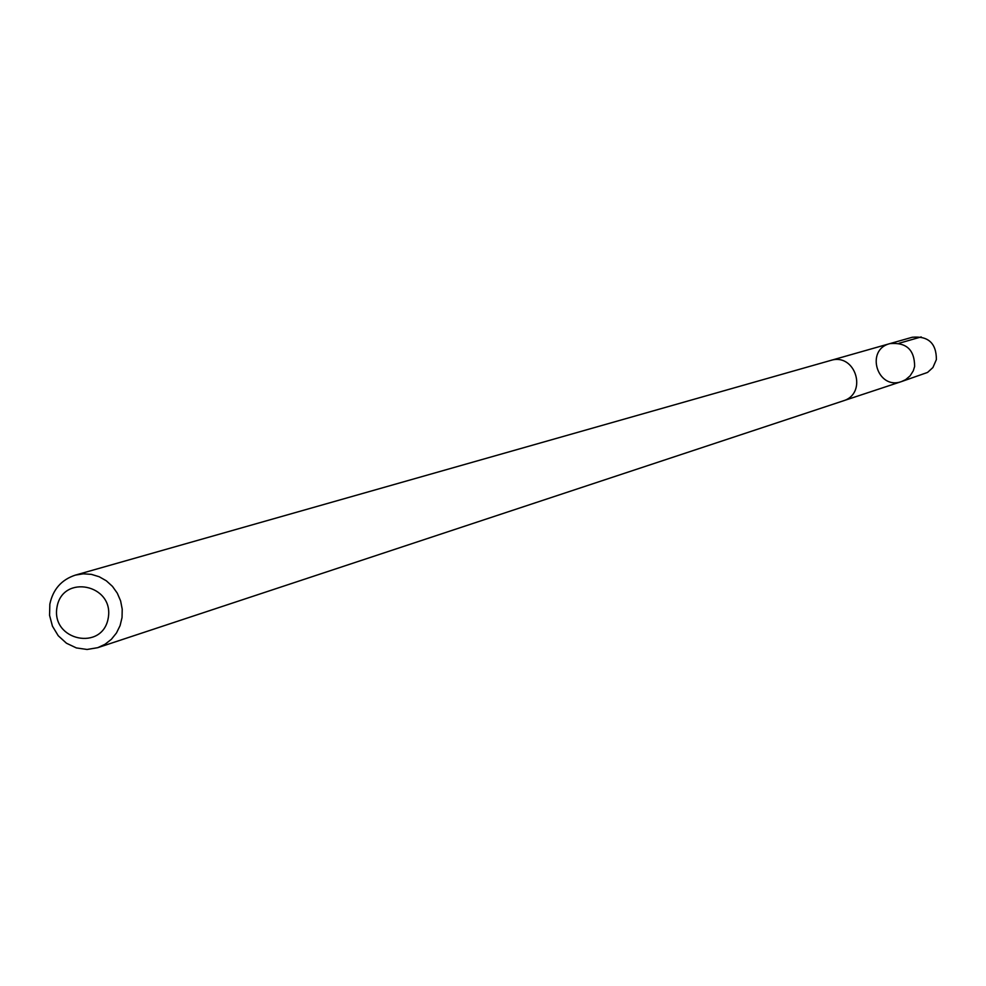 <?xml version="1.0" encoding="UTF-8"?>
<svg xmlns="http://www.w3.org/2000/svg" width="986" height="986" viewBox="0 0 986 986"><rect width="100%" height="100%" fill="white"/><g stroke="black" fill="none" stroke-linecap="round" stroke-linejoin="round"><path stroke-width="1.48" d="M914.626 366.484L913.307 370.785L910.127 375.839L905.592 379.684L901.537 381.557C877.392 390.518 864.858 349.771 889.877 343.621C906.344 342.154 914.589 349.771 914.626 366.484L913.307 370.785L910.127 375.839L905.592 379.684L901.537 381.557L927.567 372.425L932.916 367.531L936.392 359.545C936.355 343.251 928.307 335.819 912.247 337.261L889.877 343.621C906.344 342.154 914.589 349.771 914.626 366.484M97.7 647.691L842.968 400.957C868.247 393.697 855.503 352.273 830.532 360.482L75.38 575.109C61.477 579.694 52.973 589.381 49.842 604.147L49.559 615.313L52.443 626.159L58.236 635.736L66.432 643.205L76.341 647.925L87.076 649.466L97.7 647.691L104.997 644.302L111.356 639.322L116.471 632.975L120.095 625.592L122.042 617.519L122.215 609.163L120.612 600.918L117.309 593.202L112.466 586.387L106.328 580.803L99.179 576.736L91.378 574.357L83.317 573.815L75.38 575.109M56.978 607.277C50.952 640.727 102.704 651.586 108.25 617.963C114.29 584.415 62.438 573.679 56.978 607.277M899.059 343.264L921.207 336.916M843.585 400.735L901.537 381.557M831.161 360.309L889.877 343.621"/></g></svg>
